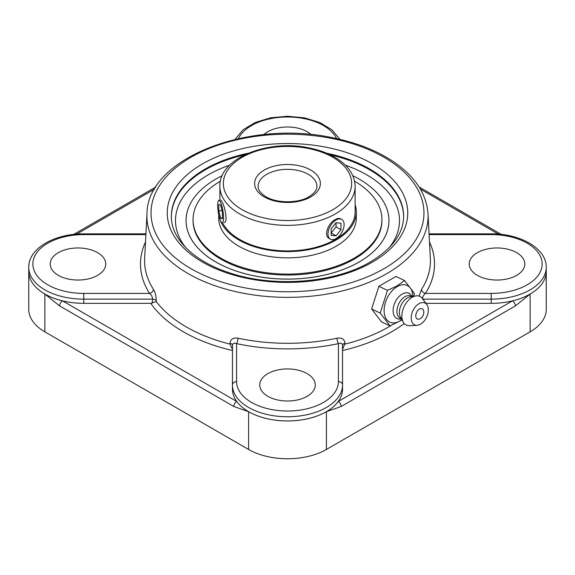 <?xml version="1.0" encoding="UTF-8"?>
<svg xmlns="http://www.w3.org/2000/svg" width="575" height="575" viewBox="0 0 575 575"><rect width="100%" height="100%" fill="white"/><g stroke="black" fill="none" stroke-linecap="round" stroke-linejoin="round"><path stroke-width="0.86" d="M189.944 204.492A101.444 58.564 0 0 0 236.081 271.033A101.444 58.564 0 0 0 359.231 261.963A101.444 58.564 0 0 0 385.056 204.492A101.444 58.564 0 0 0 385.049 204.477M345 343.268C344.411 339.135 341.744 337.446 336.993 338.193A142.909 82.505 180 0 1 238.007 338.193A4.118 1.164 -78 0 1 236.584 343.634C234.147 342.7 232.774 343.253 232.465 345.295L232.465 384.984A55.035 31.776 0 0 0 266.441 414.338A55.035 31.776 0 0 0 326.413 407.452A55.035 31.776 0 0 0 342.535 384.984L342.535 345.295L342.535 349.42L345 343.268A4.118 2.221 0 0 0 342.535 345.295C342.233 343.261 340.86 342.707 338.416 343.634L338.416 381.62A4.118 3.364 0 0 1 342.535 384.984L342.535 389.182A55.035 31.776 180 0 1 338.272 401.443A4.118 2.379 60 0 1 341.183 406.489L515.365 305.922L530.128 294.077C540.658 287.795 546.034 280.291 546.25 271.565L546.25 309.372A55.035 31.776 0 0 1 530.128 331.84L326.413 449.456A55.035 31.776 0 0 1 248.587 449.456L44.872 331.84A55.035 31.776 0 0 1 28.75 309.372L28.75 271.565A55.035 31.776 180 0 0 44.872 294.033A55.035 31.776 180 0 0 62.546 300.883A4.118 2.379 120 0 0 59.635 305.922L233.817 406.489A4.118 2.379 -60 0 1 236.728 401.443L62.546 300.883A55.035 31.776 180 0 0 83.785 303.341L150.743 303.341L156.242 301.552L156.285 300.711C156.213 296.197 155.257 292.416 153.439 289.369A142.909 82.505 180 0 1 144.656 258.304L146.984 213.749A140.58 81.161 0 0 0 231.754 290.698A140.58 81.161 0 0 0 386.903 273.585A140.58 81.161 0 0 0 428.016 213.749C426.384 192.862 414.029 174.958 390.957 160.037C374.979 149.917 355.932 142.578 333.816 138.022C249.284 118.924 147.143 158.283 146.984 213.749M238.007 338.193C233.27 337.432 230.604 339.128 230 343.268L230 344.13A143.304 82.735 180 0 1 156.242 301.552M428.016 213.749L430.344 258.304A142.909 82.505 180 0 1 421.561 289.369L419.103 296.096M233.817 406.489L248.587 411.686C259.44 417.752 272.413 420.842 287.5 420.957A55.035 31.776 180 0 1 248.587 411.65A55.035 31.776 180 0 1 236.728 401.443A55.035 31.776 180 0 1 232.465 389.182L232.465 349.42L230 344.13M156.285 300.711A4.118 2.372 3.3 0 0 152.519 299.144C152.433 296.88 151.455 294.968 149.579 293.408L83.785 293.408A50.916 29.397 180 0 1 32.868 264.011A50.916 29.397 180 0 1 83.785 234.607L83.785 233.853C55.035 233.536 28.441 248.156 28.75 267.368L28.75 271.565C28.966 280.291 34.342 287.795 44.872 294.077L59.635 305.922M515.365 305.922A4.118 2.379 -120 0 0 512.454 300.883A55.035 31.776 180 0 1 491.215 303.341L425.938 303.341M422.905 299.144L491.215 299.144A55.035 31.776 0 0 0 546.25 267.368L546.25 271.565A55.035 31.776 180 0 1 530.128 294.033A55.035 31.776 180 0 1 512.454 300.883L338.272 401.443A55.035 31.776 180 0 1 326.413 411.65A55.035 31.776 180 0 1 287.5 420.957C302.587 420.842 315.56 417.752 326.413 411.686L341.183 406.489M145.511 241.996A147.02 84.884 0 0 0 149.579 293.408A4.118 3.155 147.4 0 0 153.439 289.369M421.561 289.369A4.118 3.155 -147.4 0 0 425.421 293.408C423.552 294.961 422.567 296.873 422.481 299.144M232.465 349.42L232.465 345.295A4.118 2.221 0 0 0 230 343.268M232.465 389.182L232.465 384.984A4.118 3.364 0 0 1 236.584 381.62L236.584 343.634A147.02 84.884 0 0 0 338.416 343.634A4.118 1.164 78 0 1 336.993 338.193M404.247 323.531A147.416 85.107 0 0 1 342.535 350.52L342.535 349.42M267.857 373.635A27.78 16.035 180 0 1 298.13 370.156A27.78 16.035 180 0 1 315.28 384.977A27.78 16.035 180 0 1 307.143 396.319A27.78 16.035 180 0 1 276.87 399.79A27.78 16.035 180 0 1 259.72 384.977A27.78 16.035 180 0 1 267.857 373.635M477.379 275.346A27.78 16.035 180 0 1 469.243 264.011A27.78 16.035 180 0 1 486.393 249.191A27.78 16.035 180 0 1 516.666 252.669A27.78 16.035 180 0 1 524.803 264.011A27.78 16.035 180 0 1 507.653 278.825A27.78 16.035 180 0 1 477.379 275.346M97.621 252.669A27.78 16.035 180 0 1 105.757 264.011A27.78 16.035 180 0 1 88.608 278.825A27.78 16.035 180 0 1 58.334 275.346A27.78 16.035 180 0 1 50.198 264.011A27.78 16.035 180 0 1 67.347 249.191A27.78 16.035 180 0 1 97.621 252.669M263.882 134.6A27.78 16.035 180 0 1 267.857 131.697A27.78 16.035 180 0 1 311.118 134.6M390.044 325.91L381.455 321.82L371.622 308.991L378.875 286.3L387.464 290.389L380.212 313.08L390.044 325.91L402.033 319.959M371.622 308.991L380.212 313.08M378.875 286.3L395.959 276.438L404.548 280.528L397.016 285.94L387.464 290.389M413.921 296.24L414.374 293.358L404.548 280.528M401.839 319.628A20.29 12.693 -64.5 0 1 399.754 321.022A20.29 12.693 -64.5 0 1 384.158 312.081A20.29 12.693 -64.5 0 1 397.253 286.573A20.29 12.693 -64.5 0 1 412.9 296.412M423.739 311.319A7.489 7.489 0 0 1 420.246 318.651A5.657 3.536 -64.5 0 1 415.79 316.437A5.657 3.536 -64.5 0 1 419.211 309.249A5.657 3.536 -64.5 0 1 423.739 311.312A5.657 3.536 -64.5 0 1 423.768 311.614M401.465 318.967L400.085 319.082A13.973 8.74 -64.5 0 1 393.156 309.264A13.973 8.74 -64.5 0 1 402.155 294.084A13.973 8.74 -64.5 0 1 411.369 295.392L412.153 296.535M401.4 318.852L400.38 318.363A12.348 7.727 -64.5 0 1 397.268 308.143A12.348 7.727 -64.5 0 1 404.922 296.736A12.348 7.727 -64.5 0 1 410.996 296.067L412.023 296.556M417.062 325.292L409.587 325.709A15.877 9.933 -64.5 0 1 403.291 322.187L400.509 317.285A12.348 7.727 -64.5 0 1 407.409 297.915A12.348 7.727 -64.5 0 1 410.241 296.858L415.804 295.924A15.877 9.933 -64.5 0 1 422.503 298.59L426.887 304.664A12.075 7.554 -64.5 0 1 420.512 324.178A12.075 7.554 -64.5 0 1 417.062 325.292A12.075 7.554 -64.5 0 1 411.254 316.674A12.075 7.554 -64.5 0 1 419.024 303.672A12.075 7.554 -64.5 0 1 426.887 304.664M403.291 322.187A15.877 9.933 -64.5 0 1 412.16 297.289A15.877 9.933 -64.5 0 1 415.804 295.924M222.583 222.812A67.62 39.042 0 0 0 281.958 250.793A67.62 39.042 0 0 0 348.45 228.785A67.62 39.042 0 0 0 355.12 211.888L355.12 186.322C354.725 175.138 348.428 165.729 336.224 158.103C328.347 153.273 319.046 149.823 308.329 147.761C267.353 139.1 218.795 158.556 219.88 186.322A67.62 39.042 0 0 0 261.625 222.388A67.62 39.042 0 0 0 335.311 213.929A67.62 39.042 0 0 0 355.12 186.322M219.312 217.134A68.792 39.718 0 0 0 276.704 251.11A68.792 39.718 0 0 0 349.514 229.08A68.792 39.718 0 0 0 356.292 211.888A68.792 39.718 0 0 0 355.12 204.571M220.412 181.197A94.429 54.517 0 0 0 202.378 195.967A94.429 54.517 0 0 0 193.071 219.571L193.071 220.527A94.429 54.517 0 0 0 266.534 273.686A94.429 54.517 0 0 0 372.622 244.131A94.429 54.517 0 0 0 381.929 220.527L381.929 219.571A94.429 54.517 0 0 0 354.588 181.197M193.071 219.571A94.429 54.517 0 0 0 266.534 272.73A94.429 54.517 0 0 0 372.622 243.167A94.429 54.517 0 0 0 381.929 219.571M218.708 214.583L218.708 218.141A68.792 39.718 0 0 0 272.227 256.867A68.792 39.718 0 0 0 349.514 235.34A68.792 39.718 0 0 0 356.292 218.141L356.292 211.888M343.031 220.62A11.385 6.569 -60 0 1 340.961 233.838A11.385 6.569 -60 0 1 330.366 239.15A11.385 6.569 -60 0 1 329.087 237.964A11.385 6.569 -60 0 1 331.157 224.746A11.385 6.569 -60 0 1 341.751 219.434A11.385 6.569 -60 0 1 343.031 220.62M336.059 222.741L340.968 223.179L340.968 229.727L336.059 235.836L331.15 235.398L331.15 228.85L336.059 222.741L336.059 226.895L331.15 233.004L336.059 235.836M340.968 229.727L336.059 226.895M220.771 200.064L222.187 202.062C225.242 207.438 227.873 222.64 224.25 222.561M330.366 239.15L329.281 238.524C323.287 235.657 328.282 223.035 335.311 219.564C337.503 218.32 339.286 218.069 340.666 218.809L341.751 219.434M222.187 175.72A101.43 58.564 0 0 0 189.958 204.463A101.43 58.564 0 0 0 236.081 271.005A101.43 58.564 0 0 0 359.224 261.934A101.43 58.564 0 0 0 385.034 204.448A101.43 58.564 0 0 0 352.813 175.72M218.062 201.458A11.385 2.408 81.2 0 1 218.874 200.352A11.385 2.408 81.2 0 1 222.575 208.926A11.385 2.408 81.2 0 1 223.158 221.749A11.385 2.408 81.2 0 1 222.353 222.848A11.385 2.408 81.2 0 1 218.644 214.281A11.385 2.408 81.2 0 1 218.062 201.458M218.809 211.003L218.816 204.456L220.613 205.059L222.41 212.204L222.41 218.752L220.606 218.148L218.809 211.003L221.979 210.507M220.606 218.148L222.41 217.868M185.811 247.667A112.01 64.673 180 0 1 229.684 165.162M345.316 165.162A112.01 64.673 180 0 1 389.189 247.667M244.67 154.869A116.128 67.045 0 0 0 205.383 169.776A116.128 67.045 0 0 0 171.372 216.753M403.628 216.753A116.128 67.045 0 0 0 330.33 154.869M326.701 153.223A116.128 67.045 180 0 1 403.628 216.337C403.427 233.457 392.373 248.637 370.465 261.862C334.686 283.295 272.471 287.982 228.11 272.363C192.718 260.669 170.847 237.935 171.372 216.337A116.128 67.045 180 0 1 205.383 168.928A116.128 67.045 180 0 1 248.299 153.223M372.528 262.063A120.247 69.424 0 0 0 318.622 145.921A120.247 69.424 0 0 0 171.35 230.942A120.247 69.424 0 0 0 372.528 262.063M383.999 268.683A136.469 78.789 180 0 1 155.681 233.364A136.469 78.789 180 0 1 322.819 136.872A136.469 78.789 180 0 1 383.999 268.683M391.173 325.472A143.304 82.735 180 0 1 345 344.13M76.612 234.133L154.625 189.096M420.375 189.096L498.388 234.133M248.587 449.456L248.587 411.686A4.118 2.379 -60.1 0 1 248.587 411.65M44.872 294.033A4.118 2.372 120.1 0 0 44.872 294.077L44.872 331.84M530.128 331.84L530.128 294.077A4.118 2.372 -120.1 0 0 530.128 294.033M326.413 411.65A4.118 2.379 60.1 0 1 326.413 411.686L326.413 449.456M150.743 303.341A147.416 85.107 0 0 0 232.465 350.52M83.785 293.408L83.785 299.144L152.519 299.144L152.296 303.133M338.416 381.62A50.916 29.397 180 0 1 287.5 411.017A50.916 29.397 180 0 1 236.584 381.62M429.108 234.607L491.215 234.607L491.215 233.853L429.065 233.853M491.215 303.341L491.215 293.408L425.421 293.408A147.02 84.884 0 0 0 429.489 241.996M491.215 234.607A50.916 29.397 180 0 1 542.132 264.011A50.916 29.397 180 0 1 491.215 293.408M83.785 234.607L145.892 234.607M28.75 267.368A55.035 31.776 0 0 0 44.872 289.836A55.035 31.776 0 0 0 83.785 299.144L83.785 303.341M238.402 138.604A50.916 29.397 180 0 1 287.5 116.998A50.916 29.397 180 0 1 336.598 138.611M266.714 174.318A29.397 16.977 180 0 1 298.748 170.638A29.397 16.977 180 0 1 316.897 186.322C316.875 187.436 317.321 191.346 309.005 196.736C297.383 204.053 273.686 203.205 263.788 195.306C259.878 192.258 257.981 189.268 258.103 186.322A29.397 16.977 180 0 1 266.714 174.318M332.86 209.674A64.148 37.037 180 0 1 225.537 193.071A64.148 37.037 180 0 1 304.103 147.718A64.148 37.037 180 0 1 332.86 209.674M310.744 196.909A32.868 18.975 0 0 0 296.01 165.154A32.868 18.975 0 0 0 255.746 188.399A32.868 18.975 0 0 0 310.744 196.909M73.729 234.406L155.94 186.947M419.06 186.947L501.271 234.406M546.25 267.368C546.559 248.156 519.965 233.536 491.215 233.853M83.785 233.853L145.935 233.853M339.897 139.351L331.933 129.806L319.722 122.475L304.427 117.832L287.5 116.243L270.573 117.832L255.278 122.475L243.067 129.806L235.103 139.351M219.88 200.201L219.88 186.322"/></g></svg>
